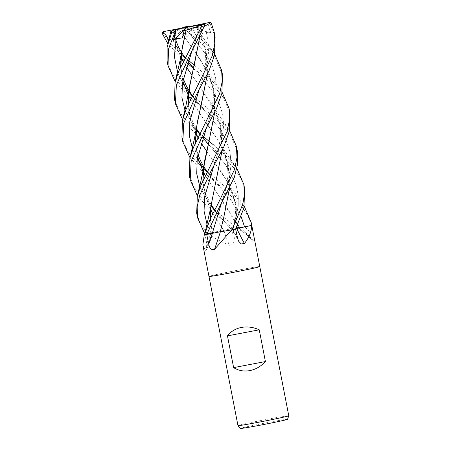 <?xml version="1.0" encoding="UTF-8"?>
<svg xmlns="http://www.w3.org/2000/svg" width="451" height="451" viewBox="0 0 451 451"><rect width="100%" height="100%" fill="white"/><g stroke="black" fill="none" stroke-linecap="round" stroke-linejoin="round"><path stroke-width="0.34" stroke-dasharray="2.25 1.69" d="M259.776 266.58A25.876 0.631 -11 0 0 237.925 270.188A25.876 0.631 -11 0 0 208.976 276.452A25.876 0.631 -11 0 1 237.925 270.188A25.876 0.631 -11 0 1 259.77 266.575M223.617 230.433A437.87 51.538 63.9 0 1 229.305 245.276L232.908 244.397L234.435 238.004L232.772 228.386L223.617 230.433A19.776 0.485 -11 0 0 207.674 233.449L207.392 233.511A25.876 0.631 -11 0 0 204.963 234.063L212.308 232.941A437.87 413.088 21.5 0 1 205.211 250.401L206.507 249.944L206.716 243.67L204.963 234.063M236.566 227.682L249.555 236.318L253.524 241.014C254.612 241.477 254.623 239.43 253.558 234.87L251.709 225.291L238.709 227.682A19.776 0.485 -11 0 0 239.667 227.332A19.776 0.485 -11 0 0 236.82 227.637L236.566 227.682A25.876 0.631 -11 0 0 232.772 228.386L208.779 208.323L197.375 195.751M238.709 227.682A437.87 385.03 49.4 0 0 253.524 241.014L238.703 227.693M251.754 225.314A25.876 0.631 -11 0 0 251.709 225.291L247.622 214.986L240.642 204.996L221.83 187.39L201.71 170.585L189.984 157.72M288.77 415.749A25.876 0.631 -11 0 0 266.919 419.362A25.876 0.631 -11 0 0 237.97 425.626M287.552 419.289A24.004 0.586 -11 0 0 267.28 422.632A24.004 0.586 -11 0 0 240.428 428.45M196.692 213.25L199.878 222.681L207.257 233.539A25.876 0.631 -11 0 0 204.968 234.063L211.017 232.987L207.065 224.57L211.017 232.987C213.808 232.502 214.236 232.485 212.32 232.936A19.776 0.485 -11 0 0 204.54 234.768M202.849 244.91L205.211 250.401M207.996 234.204L220.409 231.735A19.776 0.485 -11 0 0 222.811 231.397M235.794 228.674L233.015 229.39L235.602 229.057L232.603 229.424L236.73 228.482A19.776 0.485 -11 0 0 242.148 227.411M207.674 233.449A431.167 50.749 63.9 0 1 207.776 233.708C214.095 237.965 221.272 241.821 229.305 245.276M207.392 233.511L207.776 233.708M237.294 150.916L230.686 135.373L220.359 123.179L207.043 111.335L187.627 95.161L175.197 81.67M167.124 61.144L172.124 73.879L178.213 82.048L190.328 93.797M192.543 95.668L217.241 116.454L229.497 130.311M229.897 112.891L223.335 97.405L213.002 85.183L199.652 73.31L193.44 68.372M187.52 63.49L183.777 60.271M181.358 58.14L167.851 43.459M163.899 31.423L163.223 33.154L171.341 44.621L182.937 55.766M185.152 57.638L188.529 60.473M194.229 65.186L209.912 78.491L222.106 92.286M213.577 144.94L224.621 154.473L236.888 168.336M244.684 188.941L241.099 178.596L234.345 168.285L214.434 149.366L194.995 133.169L182.593 119.695M222.506 74.866L215.77 59.115L205.29 46.848L192.261 35.285L183.997 28.695C182.193 27.015 182.322 27.015 184.374 28.701M196.58 27.494L187.374 26.829L187.796 27.951L204.376 42.27L214.715 54.261M214.721 209.749L236.38 227.716A25.876 0.631 -11 0 0 232.778 228.386L232.355 228.505M207.325 171.718L231.972 192.459L244.279 206.361M251.754 225.32A25.876 0.631 -11 0 0 251.709 225.291L244.51 226.701A436.675 383.976 49.4 0 0 253.558 234.87M215.116 36.841L210.16 23.976L209.191 23.04L208.469 26.175L210.713 32.63L206.389 32.292L200.875 33.943L197.803 27.579L196.619 27.5L205.656 48.894L207.578 61.325L207.268 74.443M207.257 233.539L223.735 230.41L212.72 213.605M223.69 230.422L232.863 228.358M236.38 227.716L239.661 227.36L238.709 227.687M205.329 175.58L219.614 196.974L238.737 227.676L244.51 226.701M223.713 217.636L220.336 231.746M204.529 234.824L212.387 232.925M173.629 32.303L170.568 32.528M173.528 32.354L175.975 45.134L180.941 57.435M183.134 61.55L186.387 67.041M222.055 150.499L221.757 131.641L216.908 114.407L197.442 82.894L191.782 74.939L212.1 104.677L220.939 126.776L222.117 150.369M210.251 218.808L212.286 232.941M204.968 234.063L204.827 233.528M168.68 40.066L168.933 40.584L172.006 38.871L175.326 39L173.866 32.472L175.991 44.982L180.947 57.339M183.157 61.505L186.398 67.002M216.384 179.34L210.78 206.874L210.369 220.161L212.348 232.93M215.956 112.22C219.028 118.974 220.612 126.032 220.725 133.389L219.637 145.741L218.205 152.06L213.768 166.171L222.084 139.522L223.662 126.618L222.67 114.182L218.831 102.304L212.466 90.944L181.804 54.362L172.006 38.871L181.804 54.362L212.466 90.944L218.831 102.304L222.67 114.182L223.662 126.618L222.084 139.522L213.571 166.577M200.295 27.178L204.354 26.383M200.391 27.195L199.94 36.289M188.078 104.733L190.26 119.425L195.723 133.49M197.916 137.606L201.174 143.097M206.558 151.017L226.887 180.733L235.721 202.826L236.899 226.425M181.911 137.194L187.188 150.392L194.071 159.333L207.088 171.521M204.703 24.647L202.183 27.714L198.981 35.505L197.544 34.502L198.113 34.879L198.874 27.776L200.34 27.19M200.34 27.184L199.878 36.418M188.129 104.621L190.26 119.188L195.734 133.389M197.938 137.555L201.185 143.057M206.564 150.995L223.33 174.87L232.102 191.466L236.69 208.768L236.837 226.554M198.09 27.736L195.723 39.169L191.59 52.085L197.544 34.502L191.399 52.491M185.254 111.431L196.117 129.832L185.254 111.431M199.669 134.195L202.826 137.955L199.669 134.195M208.283 144.173L225.365 164.35L235.974 184.47L238.196 195.153L238.224 206.259L233.015 229.39L238.224 206.259L238.196 195.153L235.974 184.47L225.365 164.35L209.106 145.132M182.971 27.799L192.143 35.776L190.604 34.992L186.793 36.492L182.345 30.482L180.067 30.691L190.046 44.863L180.084 30.674M208.565 74.195C212.782 83.711 213.537 91.649 213.323 97.709L212.212 107.874L210.837 113.923L206.372 128.14L214.456 102.625L216.192 90.234L215.651 78.254L212.506 66.782L206.941 55.8L190.604 34.992L206.941 55.8L212.506 66.782L215.651 78.254L216.192 90.234L214.456 102.625L206.18 128.546M200.035 187.486L210.899 205.887L200.035 187.486M214.682 209.822L224.215 221.492L214.45 210.251L230.918 228.922L223.893 221.193M210.516 209.444L205.058 195.277L202.911 180.671M214.659 112.474L214.45 94.203L209.715 76.867L200.954 60.468L190.046 44.869L204.709 66.647L213.543 88.746L214.727 112.344M202.86 180.783L205.042 195.48L210.51 209.546M212.697 213.656L223.719 230.416M180.067 30.691C173.725 32.1 168.082 32.495 163.132 31.869M206.389 32.292L208.858 45.968L207.888 60.299L198.908 90.301M192.645 149.461L197.279 158.763M207.06 172.226L230.743 199.731L241.195 216.807M195.52 142.646L197.583 156.931M196.664 27.505L206.152 50.726L207.336 74.314M195.469 142.758L197.555 157.089M205.306 175.631L234.278 218.763L238.799 227.665M189.302 175.225L194.325 187.999L200.34 196.067L212.506 207.883M177.863 73.406L182.497 82.713L177.863 73.406M223.352 150.251L225.122 154.659L227.49 163.893L228.003 176.138L225.06 192.126L221.159 204.196L229.474 177.547L231.053 164.643L230.061 152.213L226.222 140.329L219.857 128.969L192.273 96.17L219.857 128.969L226.222 140.329L230.061 152.213L231.053 164.643L229.474 177.547L220.967 204.602M180.733 66.596L182.796 80.881M190.547 99.53L215.685 136.439L224.44 152.765L229.209 170.095L229.446 188.529M180.682 66.709L182.768 81.033M190.525 99.575L219.496 142.708L228.33 164.801L229.508 188.4M174.514 99.169L179.521 111.916L185.564 120.028L197.718 131.822M199.934 133.693L203.311 136.523M192.143 35.776L186.872 27.128L186.793 36.492M209.191 23.04L208.029 22.742M210.713 32.63L186.872 27.128L200.875 33.943M197.803 27.579L189.956 26.485M186.19 26.654L187.374 26.829M185.615 28.345L186.872 27.128L182.322 38.002M184.921 27.41L182.345 30.482M198.874 27.776L190.796 26.462M198.981 35.505L186.872 27.128L198.113 34.879M173.866 32.472L182.689 27.956M168.933 40.584L186.872 27.128L175.326 39M211.04 232.981A436.675 411.96 21.5 0 1 206.716 243.67M232.981 229.396A436.675 292.49 -82.1 0 0 237.666 238.596M230.946 228.916A436.675 51.397 63.9 0 1 234.435 238.004M163.223 33.154A25.876 0.631 -11 0 0 162.23 33.442M187.796 27.951A25.876 0.631 -11 0 0 183.997 28.695M211.519 23.802A25.876 0.631 -11 0 0 210.16 23.976M213.565 232.609L206.507 249.944M232.603 229.424L238.596 241.161M239.667 227.332L249.555 236.318M236.471 146.693L236.403 146.338M229.08 108.668L229.012 108.313M243.861 184.724L243.794 184.363M221.689 70.638L221.616 70.283M228.646 129.076L216.379 111.577L212.1 104.677M193.502 68.112L194.325 69.076M188.118 61.686L185.113 57.711M175.856 40.522L173.844 32.23M213.515 232.62L211.525 226.176L210.391 218.504M243.427 205.126L231.177 187.655L226.887 180.733M202.899 137.735L199.894 133.767M196.292 128.496L193.163 122.79L190.807 117.074L189.307 111.904L188.214 104.423M230.737 188.276L234.892 201.963L235.49 211.993C235.005 219.287 234.058 225.094 232.648 229.412M211.074 204.551L207.922 198.795L204.247 188.614L203.001 180.479M202.905 175.016L202.922 174.684M221.249 91.051L208.971 73.519L204.709 66.647M201.174 36.17L202.865 40.342L205.278 49.565L205.825 62.08L202.956 77.781L198.79 90.521M216.497 183.162L207.285 171.792M198.028 154.603L196.856 150.589L195.604 142.454M238.134 226.306L238.737 227.687M213.859 53.021L201.574 35.494L197.318 28.633M239.656 227.349L234.278 218.763M192.504 95.742L201.715 107.107M183.247 78.547L181.995 74.206L180.823 66.398M180.733 60.902L180.744 60.609M236.036 167.101L223.769 149.602L219.496 142.708"/><path stroke-width="0.68" d="M204.54 234.768A19.776 0.485 -11 0 0 204.348 234.847A431.167 406.768 21.5 0 1 204.235 235.146L202.849 244.91L208.976 276.452A25.876 0.631 -11 0 0 230.827 272.844A25.876 0.631 -11 0 0 259.776 266.58A25.876 0.631 -11 0 0 259.77 266.575L288.77 415.749A25.876 0.631 -11 0 1 288.77 415.76A25.876 0.631 -11 0 1 259.827 422.012A25.876 0.631 -11 0 1 237.976 425.631A25.876 0.631 -11 0 1 237.97 425.626L208.976 276.452A25.876 0.631 -11 0 0 230.827 272.844A25.876 0.631 -11 0 0 259.776 266.58L251.754 225.32A25.876 0.631 -11 0 0 251.754 225.314M244.279 206.361L251.184 222.394L251.647 225.399L242.148 227.411A19.776 0.485 -11 0 0 251.5 225.444L251.63 225.41A25.876 0.631 -11 0 0 251.754 225.32L251.235 222.664M251.63 225.41L251.624 225.703C251.557 231.526 249.149 237.463 244.403 243.506L241.217 243.946L238.596 241.161L237.666 238.596L235.602 229.057L243.912 207.99L244.684 188.941L243.861 184.724M236.888 168.336L243.794 184.363L244.487 193.902L242.768 204.461L231.961 229.796L222.811 231.397A19.776 0.485 -11 0 0 231.431 229.897L231.763 229.835A25.876 0.631 -11 0 0 235.608 229.057M231.763 229.835L214.541 249.307C211.547 250.401 209.602 248.642 208.712 244.036L206.721 234.481L207.996 234.204L206.716 234.481L218.431 209.061L234.317 177.39L237.671 163.73L237.294 150.916L236.471 146.693M233.624 367.616L227.456 335.877C230.856 331.446 235.518 328.632 241.437 327.432C247.407 326.366 253.344 327.155 259.24 329.816L265.413 361.555C260.966 366.381 255.773 369.392 249.831 370.598C243.878 371.658 238.478 370.666 233.624 367.616L265.413 361.555M237.976 425.631L240.428 428.45A24.004 0.586 -11 0 0 260.695 425.09A24.004 0.586 -11 0 0 287.552 419.289L288.77 415.76M204.348 234.847L204.235 235.146M204.427 234.841A25.876 0.631 -11 0 0 206.721 234.481A25.876 0.631 -11 0 1 204.529 234.824L210.296 218.707L217.568 204.636L234.452 169.649L237 157.41L236.403 146.338L229.497 130.311M220.409 231.746A437.87 199.973 -83.5 0 1 214.541 249.307M231.431 229.897A431.167 196.912 -83.5 0 1 231.335 230.202M236.73 228.488A437.87 293.291 -82.1 0 0 244.403 243.506M227.456 335.877L259.24 329.816M175.197 81.67L168.014 65.728L168.533 49.018L175.71 30.397L175.445 33.537L173.161 40.421L176.29 38.572L182.322 38.002L184.081 30.798L186.1 30.172M170.568 32.528L171.989 30.95L171.758 32.224L167.124 47.045L167.124 61.144L168.014 65.728M190.328 93.797L192.543 95.668M193.44 68.372L187.52 63.49M183.777 60.271L181.358 58.14M170.923 30.995L167.806 43.646L162.23 33.442L162.281 32.348L165.669 34.671L168.68 40.066M182.937 55.766L185.152 57.638M188.529 60.473L194.229 65.186M222.117 150.369L209.692 212.41L204.765 233.776L197.583 217.827L197.155 206.891L199.579 195.627L211.04 171.03L223.809 146.817L229.232 131.517L229.897 112.891L229.08 108.668M222.106 92.286L229.012 108.308L229.61 119.38L227.067 131.607L200.937 185.243L197.301 196.067L196.692 213.25L197.583 217.827M231.961 229.796A25.876 0.631 -11 0 0 235.602 229.057M188.862 56.95L204.568 25.808L204.703 24.647L204.021 24.213L186.872 27.128L189.854 26.474L186.19 26.654L182.7 27.342L186.235 27.359L201.405 24.782L201.608 26.44L178.771 71.14L175.106 82.071L174.514 99.169L175.405 103.753L176.369 85.154L188.862 56.95M202.911 180.671L204.483 161.317L209.005 141.27L200.751 181.911L197.375 195.751L190.192 179.802L191.168 161.148L203.649 133.006L216.418 108.787L221.83 93.543L222.506 74.866L221.689 70.638M214.715 54.261L221.621 70.283L222.219 81.377L219.671 93.588L193.552 147.201L189.905 158.059L189.302 175.225L190.192 179.802M196.253 94.975L209.089 70.615L214.518 55.163L215.116 36.841L214.225 32.258L214.766 44.023L212.111 56.104L186.167 109.153L182.514 120.017L181.911 137.194L182.802 141.777L183.76 123.196L196.253 94.975M204.354 26.383L210.741 22.736L211.519 23.802L214.225 32.258M242.148 227.411L236.606 228.51M236.837 226.554L236.634 228.505L235.794 228.674M222.811 231.397L220.291 231.758L223.713 217.636M220.347 231.746L207.996 234.204M180.941 57.435L183.134 61.55M186.387 67.041L191.776 74.962L186.398 67.002M211.034 204.579L210.251 218.808M180.947 57.339L183.157 61.505M222.055 150.499L216.384 179.34M213.695 166.368L204.686 196.681L204.044 210.989L207.065 224.57L204.044 210.989L204.686 196.681L213.695 166.368M199.94 36.289L188.856 90.499L188.078 104.733M195.723 133.49L197.916 137.606M201.174 143.097L206.558 151.017M236.899 226.425L236.679 228.499M188.856 90.499L185.406 108.325L182.593 119.695L175.405 103.753M199.878 36.418L194.218 65.22L189.713 85.154L188.129 104.621M195.734 133.389L197.938 137.555M201.185 143.057L206.564 150.995M191.517 52.288L182.435 83.125L181.933 97.658L185.254 111.431L181.933 97.658L182.435 83.125L191.517 52.288M196.117 129.832L199.669 134.195L196.117 129.832M208.283 144.173L202.899 137.735M206.304 128.332L197.222 159.175L196.715 173.708L200.035 187.486L196.715 173.708L197.222 159.175L206.304 128.332M210.899 205.887L214.45 210.251L210.899 205.887M212.72 213.605L210.516 209.444M214.727 112.344L209.005 141.276L214.659 112.474M203.638 166.554L202.86 180.783M210.51 209.546L212.697 213.656M198.908 90.301L189.832 121.144L189.324 135.683L192.645 149.461M197.279 158.763L198.767 161.193M198.897 161.39L203.469 167.811M203.508 167.857L207.06 172.226M241.195 216.807L244.515 226.701M207.268 74.443L201.614 103.245L197.115 123.14L195.52 142.646M197.583 156.931L203.08 171.329M203.125 171.419L205.329 175.58M207.336 74.314L196.247 128.524L195.469 142.758M197.555 157.089L203.068 171.431M203.113 171.521L205.306 175.631M189.984 157.72L182.802 141.777M212.506 207.883L214.721 209.749M176.29 38.572L174.345 56.538L177.863 73.406L174.345 56.538L176.29 38.572M182.497 82.713L183.985 85.138L182.497 82.713M184.115 85.335L188.687 91.756L184.115 85.335M188.727 91.801L192.273 96.17L188.727 91.801M212.314 233.274L221.086 204.399L212.314 233.274A436.675 199.427 -83.5 0 1 208.712 244.036M186.111 30.155L182.159 48.11L180.733 66.596M182.796 80.881L188.298 95.274M188.343 95.364L190.547 99.53M229.446 188.529L223.786 217.326L229.508 188.4M201.231 25.284L186.094 30.189L181.465 52.468L180.682 66.709M182.768 81.033L188.287 95.375M188.332 95.465L190.525 99.575M197.718 131.822L199.934 133.693M203.311 136.523L213.577 144.94M162.281 32.348L163.285 31.626L186.872 27.128L163.031 31.7M182.959 27.787L182.706 27.342A24.258 0.592 -11 0 1 186.195 26.654M208.029 22.742L186.872 27.128L209.298 22.567L210.741 22.736M175.71 30.397L176.465 29.693L186.872 27.128L173.426 30.24L171.989 30.95M173.161 40.421L185.615 28.345M184.081 30.798L186.235 27.359M171.758 32.224A25.876 0.631 -11 0 0 174.943 31.655M201.608 26.44A25.876 0.631 -11 0 0 204.568 25.808M164.023 31.395A24.258 0.592 -11 0 0 163.285 31.626M209.298 22.567A24.258 0.592 -11 0 0 207.877 22.764M173.426 30.24A24.258 0.592 -11 0 0 176.465 29.693M201.405 24.782A24.258 0.592 -11 0 0 204.021 24.213M213.768 166.171L213.571 166.577M193.502 68.112L188.118 61.686M185.113 57.711L181.505 52.44M181.477 52.389L178.421 46.814L175.856 40.522M210.391 218.504L210.307 212.9M199.894 133.767L196.292 128.496M188.214 104.423L188.129 98.808M206.372 128.146L206.18 128.546M214.682 209.822L211.074 204.551M203.001 180.479L202.905 175.016M207.285 171.792L203.683 166.526M203.649 166.475L200.537 160.77L198.028 154.603M195.604 142.454L195.52 136.839M198.79 90.521L198.981 90.115M196.247 128.524L194.426 138.812L189.984 157.726M192.504 95.742L188.896 90.471M188.868 90.42L185.818 84.861L183.247 78.547M180.823 66.398L180.733 60.902M181.465 52.468L180.124 60.304L175.202 81.67M207.956 22.747L209.411 22.55"/></g></svg>
